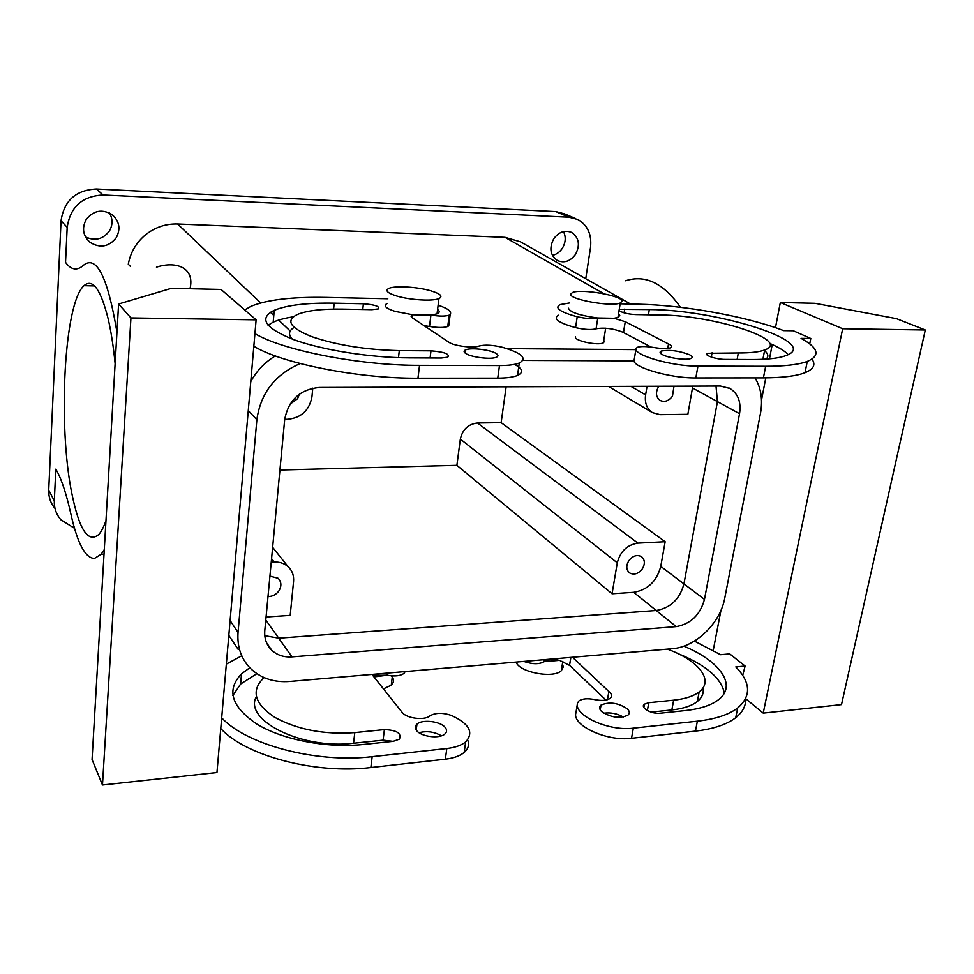 <?xml version="1.0" encoding="UTF-8"?>
<svg xmlns="http://www.w3.org/2000/svg" width="974" height="974" viewBox="0 0 974 974"><rect width="100%" height="100%" fill="white"/><g stroke="black" fill="none" stroke-linecap="round" stroke-linejoin="round"><path stroke-width="1.46" d="M312.8 388.151L311.923 396.978C309.294 410.371 301.246 417.809 287.805 419.295L284.712 419.331M105.983 520.554C103.78 526.861 101.43 531.463 98.946 534.336C88.293 543.614 79.259 529.99 71.845 493.441C57.807 425.601 64.028 302.999 84.008 285.674C92.615 278.187 100.626 289.108 108.065 318.461C111.048 331.197 113.398 346.245 115.115 363.606M289.972 404.222L297.606 398.695L299.359 394.178M266.072 617.005L290.191 615.385L293.564 581.515C294.051 575.476 292.2 570.508 288.024 566.6C284.286 563.362 279.696 561.84 274.254 562.059L271.247 562.205M585.91 277.736L590.5 247.615C591.924 234.612 587.699 225.238 577.838 219.491L569.011 217.202L103.122 194.995C82.266 196.091 70.286 206.878 67.182 227.356L61.045 220.769L48.724 490.068L54.313 500.892L55.81 469.164C61.143 478.039 66.183 493.014 70.907 514.114C77.421 543.322 85.262 558.102 94.429 558.467L101.065 554.328L104.023 554.182M67.182 227.356L65.538 262.383C71.09 269.968 77.019 270.979 83.314 265.439L83.679 265.098C96.694 254.969 107.785 277.334 116.953 332.183M104.291 549.604L101.065 554.328M676.199 626.611C690.749 623.969 700.172 614.898 704.47 599.4L739.534 413.707C741.299 402.165 738.134 393.752 730.037 388.492L720.419 386.033L319.18 387.469C299.968 389.49 288.487 400.119 284.712 419.356L264.794 630.568C264.197 638.518 266.523 645.08 271.783 650.267C277.188 655.198 283.933 657.401 292.017 656.878L676.199 626.611L633.672 592.314L612.062 593.775L456.891 465.329L460.337 439.091C462.528 429.461 468.251 424.104 477.516 422.996L501.135 422.667L506.139 386.8M456.891 465.329L279.928 470.028M506.967 348.631L635.864 349.629L506.967 348.631M612.062 593.775L617.285 562.814C620.28 551.381 627.146 544.819 637.909 543.127L665.157 541.714L660.762 566.381L683.943 583.889C679.791 599.12 670.55 607.983 656.22 610.503L278.698 638.165L264.806 635.681L278.698 638.165L656.22 610.503C670.55 607.983 679.791 599.12 683.943 583.889L717.436 401.617L716 386.045L717.436 401.617L739.534 413.707M269.932 576.097L278.138 578.276C281.437 581.77 281.754 585.885 279.075 590.634C276.299 594.578 272.61 596.551 268.008 596.538M156.449 267.193C176.331 260.594 195.165 267.874 189.991 288.73M130.467 266.45L128.288 264.234C130.455 252.4 136.226 242.587 145.601 234.758C155.122 227.259 165.787 223.667 177.585 223.996L505.043 237.352L520.445 241.82L630.58 304.046M86.126 219.613C81.706 228.245 82.997 235.818 89.998 242.343C100.115 248.504 108.881 246.933 116.32 237.619C120.837 228.805 119.412 221.11 112.047 214.56C102.039 208.765 93.394 210.445 86.126 219.613M61.045 220.769C64.077 200.644 75.85 190.052 96.365 189.005L555.813 211.589L564.53 213.866L575.293 218.407M48.724 490.068C48.505 497.057 50.587 503.181 55.007 508.452M109.49 212.977C112.85 218.955 112.826 224.957 109.417 230.96C103.013 239.348 95.038 241.321 85.481 236.901M563.496 231.593C566.101 236.999 565.724 242.55 562.351 248.26C559.782 252.083 556.471 254.458 552.404 255.383M54.313 500.892C54.069 508.111 56.261 514.406 60.875 519.775L74.487 528.285M665.157 541.714L501.135 422.667M647.053 386.301L645.604 394.896C644.544 402.932 646.821 408.849 652.422 412.635L660.043 414.668L687.851 414.315L692.806 386.13M673.996 386.203L672.474 396.174C668.724 401.057 664.597 402.469 660.068 400.424C655.892 397.112 655.392 392.534 658.534 386.678L658.826 386.252M603.746 340.328L604.404 341.521L603.356 342.824C598.304 345.867 574.49 340.924 575.391 337.041L575.427 336.809M633.672 592.314C647.747 589.94 656.78 581.283 660.762 566.381M625.576 280.768C645.312 274.376 663.598 283.215 680.436 307.309M553.743 238.764C558.906 231.873 564.896 229.791 571.714 232.494C579.043 237.705 580.309 244.998 575.512 254.384C570.289 261.336 564.238 263.394 557.359 260.521C550.213 255.322 549.007 248.066 553.743 238.764M628.754 560.805C625.917 565.833 626.185 569.863 629.569 572.895C634.086 575.244 638.36 573.881 642.39 568.816C645.238 563.763 644.958 559.709 641.525 556.678C637.02 554.376 632.759 555.752 628.754 560.805M412.16 316.404L411.065 316.27M572.493 657.255L609.639 692.222C611.989 694.535 612.171 696.568 610.199 698.309C606.851 700.574 601.664 701 594.651 699.588C587.578 698.163 582.318 698.614 578.885 700.951L577.533 703.021C573.479 715.293 608.592 731.511 633.331 728.175L697.36 721.186C715.391 719.104 728.832 714.697 737.683 707.964C751.429 696.118 750.808 682.433 735.82 666.91L745.098 666.046L729.733 653.895L720.553 654.711L694.413 641.087M647.369 710.545L648.781 702.704L644.484 704.129C639.565 707.453 651.509 714.38 660.275 713.199L685.367 710.557C700.16 708.902 711.178 705.31 718.422 699.758C737.61 685.343 719.81 660.932 683.797 646.164M648.781 702.704L673.655 700.184C685.099 698.942 693.61 696.179 699.186 691.881C714.575 680.327 698.248 660.189 667.397 649.134M627.244 708.78C618.04 702.753 609.298 701.524 601.019 705.103C598.986 706.893 599.144 708.999 601.518 711.434C610.637 717.534 619.415 718.812 627.84 715.245C629.934 713.406 629.74 711.251 627.244 708.78M226.333 664.122L241.759 655.782M371.971 674.422L402.165 712.396C406.365 718.398 424.506 720.699 429.851 715.914C435.475 712.615 442.756 712.493 451.668 715.549C469.395 723.84 474.07 732.618 465.669 741.896C461.433 745.341 455.15 747.545 446.822 748.519L372.165 756.664C316.55 763.409 246.446 744.781 221.695 717.826M249.794 667.726L241.528 673.862C226.126 689.933 231.301 706.71 257.039 724.206C282.752 739.85 326.947 748.373 363.363 744.477L393.277 741.324L399.389 739.156C401.848 733.312 396.844 730.135 384.389 729.599L354.792 732.606C324.001 734.798 297.24 729.66 274.522 717.193C254.908 703.971 251 691.187 262.81 678.878L264.21 677.648M445.24 727.517C447.127 729.916 447.005 732.083 444.862 734.006C439.591 739.083 420.938 736.758 416.519 730.463C414.754 728.114 414.912 725.995 416.969 724.132C422.217 719.08 440.577 721.271 445.24 727.517M636.022 348.692L634.171 359.93C630.835 366.748 669.71 378.338 695.838 377.936L763.421 377.875L765.649 366.297L697.944 366.114C671.768 366.394 632.771 354.986 636.071 348.375L637.349 347.304C640.819 346.208 646.383 346.294 654.065 347.548C661.675 348.789 667.153 348.887 670.526 347.84C672.486 346.988 672.109 345.843 669.394 344.394L625.259 321.7L623.433 332.536L622.751 332.146C613.096 328.482 604.209 327.361 596.088 328.798C591.437 330.052 584.607 329.662 575.573 327.641C558.333 322.796 552.648 318.656 558.516 315.223M763.421 377.875C782.402 377.778 796.269 376.074 804.999 372.725C813.607 369.219 815.944 364.702 811.987 359.163M623.433 332.536L651.095 347.085M788.209 354.621C784.74 350.944 778.543 347.182 769.594 343.359M766.063 359.126C768.827 356.728 768.328 353.879 764.566 350.591M424.128 325.718L429.522 326.46C437.825 327.788 443.901 327.8 447.76 326.509L448.746 325.84L450.171 314.517L449.184 315.174C445.398 316.404 439.408 316.38 431.214 315.113L412.854 314.785L395.127 311.4C385.643 308.332 383.013 305.666 387.25 303.425M514.528 364.386C522.794 368.793 523.793 372.482 517.523 375.465C513.225 377.206 506.626 378.095 497.751 378.143L417.968 378.216C358.432 378.691 281.644 363.387 253.837 346.245M270.699 312.167L274.144 311.583M292.407 339.159C288.06 334.63 288.645 330.722 294.16 327.447M268.057 325.243L273.195 322.175C278.223 319.886 284.919 318.108 293.32 316.818M570.825 657.401L569.522 665.388L559.526 660.348C552.55 658.935 547.4 659.349 544.089 661.602L544.393 659.654M569.522 665.388L570.886 657.389M569.583 665.376L605.938 700.05M607.472 699.673L608.86 691.54M577.436 703.605L575.89 712.956C571.823 725.386 606.826 741.713 631.529 738.304L695.448 731.133C713.443 729.002 726.872 724.522 735.735 717.692C742.699 712.14 746.023 705.76 745.694 698.541M745.098 666.046L742.724 675.335M842.68 328.737L780.332 302.512L815.031 303.328L896.457 318.656L925.3 329.991L842.68 328.737L763.226 713.114L745.646 698.65M713.248 650.267L720.955 610.369M761.51 400.083L765.795 377.863M769.472 358.858L772.236 344.516M775.474 327.69L780.332 302.512M809.711 343.895L810.794 338.502L793.286 330.758L783.656 330.624C746.194 316.27 683.517 305.069 638.36 304.217L621.631 303.851M523.951 661.407L524.791 661.736C532.961 664.353 539.352 664.341 543.979 661.687L544.089 661.602M651.058 712.104L671.841 709.924C683.261 708.658 691.771 705.846 697.335 701.499C702.12 697.591 704.007 693.05 702.997 687.863M724.352 693.062C721.284 678.087 705.748 664.901 677.758 653.493M623.336 717.034C617.187 713.565 610.686 712.286 603.807 713.199M372.713 675.347L387.214 675.201C394.787 676.601 400.424 675.968 404.113 673.29L405.172 671.573M256.125 319.837L221.074 289.461L171.485 288.304L118.597 304.01L130.942 317.938L256.125 319.837L216.958 772.54L102.477 784.995L92.055 759.55L118.597 304.01M467.654 739.911C469.529 744.574 468.372 748.763 464.172 752.452C459.935 755.946 453.665 758.186 445.349 759.184L370.851 767.536C315.345 774.452 245.436 755.739 220.757 728.528M232.871 695.546L240.615 684.04L256.88 673.667M384.389 729.599L383.086 740.155L353.562 743.247C301.867 749.773 243.062 720.078 256.357 696.605M383.086 740.155L393.009 741.348M419.051 732.716C426.904 730.719 434.367 731.754 441.429 735.82M625.186 321.688L614.119 318.279L597.671 317.987C592.959 319.143 586.141 318.729 577.229 316.757L575.573 327.641M569.388 302.987L560.087 304.618C554.218 307.93 559.928 311.972 577.229 316.757M810.794 338.502L801.054 338.38C818.562 347.986 820.632 355.68 807.263 361.451C798.534 364.666 784.667 366.285 765.649 366.297M667.738 348.424L668.505 343.968M625.259 321.7L623.494 332.548M648.441 314.797L649.305 309.562C717.716 309.671 822.299 342.617 785.933 355.607C778.798 358.262 767.415 359.564 751.806 359.54L725.313 359.418C716.073 359.516 702.68 354.853 707.623 353.306L738.329 352.965C750.394 353.014 759.184 352.016 764.687 349.97C792.337 340.316 713.102 315.065 660.518 315.028L635.693 314.565C629.253 314.249 624.164 313.19 620.401 311.412M649.305 309.562L620.742 309.342M662.43 354.633C668.493 358.091 686.439 360.514 690.883 358.481C692.952 357.58 692.551 356.35 689.665 354.804C679.304 350.835 669.856 349.581 661.346 351.054C659.325 351.918 659.69 353.124 662.43 354.633M254.932 333.632C282.837 350.421 359.856 365.591 419.526 365.36L499.479 365.567C508.379 365.567 514.978 364.714 519.288 363.046C527.616 358.347 521.967 353.087 502.341 347.28C492.552 344.979 484.76 344.577 478.952 346.074C473.534 348.424 453.884 345.94 448.977 342.3L411.965 317.585L411.089 316.051L412.854 314.785M244.73 309.951L251 306.311C267.083 299.724 292.176 296.766 326.278 297.423L387.774 298.762M438.117 305.215C448.028 308.502 452.046 311.595 450.171 314.517M399.291 350.616L430.983 350.835C444.424 351.943 450.012 354.061 447.748 357.202L441.319 358.03L409.263 357.872C370.217 357.726 321.919 350.019 293.405 339.524C264.794 327.994 258.427 318.255 274.266 310.304C287.013 305.093 306.993 302.719 334.204 303.194L363.399 303.778C375.039 304.728 380.03 306.445 378.362 308.916L371.849 309.659L342.324 309.111C321.883 308.795 306.895 310.584 297.362 314.48C285.26 320.592 290.106 327.994 311.899 336.712C337.077 345.222 366.2 349.849 399.291 350.616L398.476 357.653M465.621 353.404C463.563 351.967 463.575 350.786 465.669 349.861C470.966 347.353 490.823 349.776 496.277 353.599C498.481 355.072 498.505 356.289 496.338 357.239C491.03 359.771 470.795 357.239 465.621 353.404M559.526 660.348L543.979 661.687M925.3 329.991L841.512 704.592L763.226 713.114M597.671 317.987C580.212 315.6 570.508 312.435 568.56 308.502L568.597 308.222M618.551 313.798L619.744 315.491L617.966 317.39L614.119 318.279M387.214 675.201L373.955 676.906M130.942 317.938L102.477 784.995M437.594 309.452C439.858 311.181 439.676 312.642 437.058 313.811L431.214 315.113M562.412 663.891L563.289 666.922L561.316 670.696C553.342 678.854 518.838 672.218 516.196 662.077M622.057 301.161L620.28 302.987C611.514 307.102 569.059 299.505 570.703 294.172L572.444 292.541C581.028 288.499 622.435 295.646 622.057 301.161M383.464 688.874L391.268 685.16C394.19 682.299 394.239 679.195 391.402 675.846M396.893 296.072C410.054 300.053 432.809 301.404 438.933 298.604C443.255 296.376 440.479 293.758 430.642 290.763C417.396 286.855 395.164 285.552 388.955 288.365C384.718 290.495 387.36 293.064 396.893 296.072M300.211 363.57C275.045 374.491 260.594 393.204 256.88 419.709L238.046 632.467C237.035 647.028 241.26 659.094 250.744 668.688C261.056 678.33 273.998 682.591 289.546 681.471L672.133 648.721C695.631 647.162 720.346 623.275 724.802 597.951L760.463 413.439C762.934 399.888 761.12 388.042 755.045 377.875M275.313 355.936C264.831 362.291 256.661 370.838 250.781 381.589M522.977 360.429L634.147 360.904M228.817 635.389L238.277 649.524M704.47 599.4L683.943 583.889L717.436 401.617L692.538 388.005M274.254 562.059L271.576 558.638M265.792 620.048L292.017 656.878M103.122 194.995L96.365 189.005M617.285 562.814L460.337 439.091M637.909 543.127L477.516 422.996M645.604 394.896L630.945 386.361M505.043 237.352L603.965 293.771M290.203 331.05L278.674 320.081M273.804 315.454L270.492 312.301M260.667 302.963L177.585 223.996M569.011 217.202L555.813 211.589M631.529 738.304L633.331 728.175M695.448 731.133L697.36 721.186M671.841 709.924L673.655 700.184M386.958 675.14L387.202 673.107M372.165 756.664L370.851 767.536M445.349 759.184L446.822 748.519M354.792 732.606L353.562 743.247M597.768 317.999L596.088 328.798M697.944 366.114L695.838 377.936M624.078 312.824L624.687 309.062M737.111 359.467L738.329 352.965M711.288 357.093L712.067 352.783M430.91 315.138L429.522 326.46M499.479 365.567L497.751 378.143M419.526 365.36L417.968 378.216M430.983 350.835L430.094 357.982M363.399 303.778L362.778 309.488M334.204 303.194L333.595 309.099M248.273 410.651L256.88 419.709M230.108 620.523L238.046 632.467M84.008 285.674L94.527 285.918M288.024 566.6L272.647 547.315M652.422 412.635L608.519 386.434M89.998 242.343L86.735 238.922M571.714 232.494L570.521 231.97M605.67 328.201L603.356 342.824M735.735 717.692L737.683 707.964M643.875 707.514L644.484 704.129M697.335 701.499L699.186 691.881M600.215 709.827L601.019 705.103M404.113 673.29L404.32 671.646M465.669 741.896L464.172 752.452M241.528 673.862L240.615 684.04M416.969 724.132L416.202 730.025M804.999 372.725L807.263 361.451M762.898 359.321L764.687 349.97M707.294 355.169L707.623 353.306M660.896 353.647L661.346 351.054M412.331 314.992L412.014 317.621M519.288 363.046L517.523 375.465M449.184 315.174L447.76 326.509M274.266 310.304L273.195 322.175M465.669 349.861L465.243 353.136M562.826 661.309L561.316 670.696M620.28 302.987L617.966 317.39M391.268 685.16L392.4 675.919M437.058 313.811L438.933 298.604M266.584 642.767L271.783 650.267M728.978 387.932L730.037 388.492"/></g></svg>
